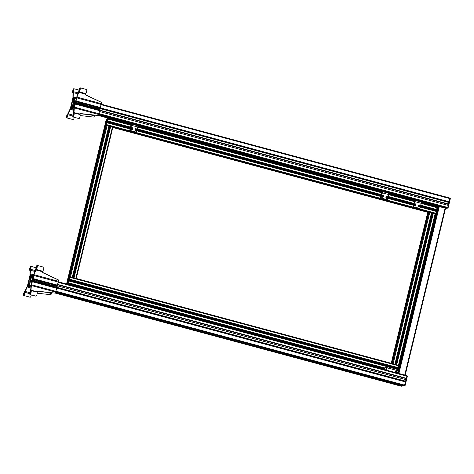 <?xml version="1.0" encoding="UTF-8"?>
<svg xmlns="http://www.w3.org/2000/svg" width="474" height="474" viewBox="0 0 474 474"><rect width="100%" height="100%" fill="white"/><g stroke="black" fill="none" stroke-linecap="round" stroke-linejoin="round"><path stroke-width="0.71" d="M384.538 369.637L385.101 367.131L384.177 369.542M395.843 371.349A0.575 0.557 -98.3 0 1 396.086 372.363L395.997 372.422M386.103 368.725A0.575 0.557 -98.3 0 1 386.351 369.744L386.263 369.803M385.101 367.131L398.089 370.786L385.107 367.297M398.089 370.786L397.52 373.133M395.968 372.416A0.575 0.557 81.7 0 0 396.649 371.782A0.575 0.557 81.7 0 0 395.547 371.829A0.575 0.557 81.7 0 0 395.968 372.416M386.227 369.797A0.575 0.557 81.7 0 0 386.914 369.157A0.575 0.557 81.7 0 0 385.806 369.205A0.575 0.557 81.7 0 0 386.227 369.797M29.921 278.451L29.412 278.315L30.218 275.631L30.78 275.548L30.561 276.745L30.893 275.566L30.988 276.68L31.142 275.495L31.562 275.435L30.449 280.039L31.764 275.406L32.925 275.376M33.044 276.058L32.961 275.228L33.535 275.151L33.056 277.794M100.31 107.853L449.026 201.728L447.723 202.161M449.026 201.728L448.848 202.463L100.221 108.617M99.783 110.14L448.475 204.004L99.747 110.217M448.007 203.962L447.634 205.242M448.475 204.004L448.143 205.378L99.35 111.485M446.443 208.056L98.663 114.59M98.681 114.441L446.407 208.204M445.53 208.412L447.652 208.104A0.604 0.604 0 0 0 448.149 207.648L450.3 198.766L449.867 198.6L447.723 207.482L448.131 207.653A0.604 0.587 -98.3 0 1 447.652 208.104L447.652 208.104A0.604 0.587 -98.3 0 1 447.42 208.092L445.542 208.364M448.149 207.648L450.288 198.748A0.604 0.604 0 0 0 449.867 198.037L449.867 198.6L100.998 104.683M449.885 198.043A0.604 0.587 -98.3 0 1 450.282 198.748M98.847 113.564L447.723 207.482L447.42 208.092L98.71 114.216M56.981 287.345L405.608 381.191L405.43 381.931L56.673 288.044M405.608 381.191L404.304 381.623M57.52 284.382L406.313 378.276L405.981 379.65L57.348 285.798M406.313 378.276L57.502 284.459M405.845 378.234L405.471 379.514M402.432 385.895L55.648 292.624M55.654 292.547L402.414 385.972M401.662 385.943L55.612 292.944M55.63 292.79L401.626 386.091M55.879 291.184L405.157 385.279A0.604 0.587 -98.3 0 1 404.678 385.723L404.678 385.723A0.604 0.587 -98.3 0 1 404.446 385.712L401.146 386.191A0.604 0.587 81.7 0 0 401.377 386.203L404.678 385.723A0.604 0.604 0 0 0 405.181 385.267L407.326 376.386L406.899 376.22L404.446 385.712L55.736 291.842M406.911 375.669A0.604 0.587 -98.3 0 1 407.314 376.368M401.128 386.191L55.571 293.169L401.117 386.186A0.604 0.604 0 0 0 401.377 386.203M58.154 281.781L406.899 375.657L406.899 376.22L58.024 282.303M31.231 276.318L31.373 275.785L31.071 276.235M31.379 275.459L30.964 276.247M29.329 285.538L28.718 285.549L29.145 284.323L28.6 285.532L28.505 284.412L28.31 285.686L27.605 285.709L30.034 275.655L30.786 275.465L30.591 276.342M28.422 284.862L28.345 285.603L27.77 285.68L27.77 285.123L29.08 279.69L29.033 280.78L29.945 278.362L29.909 277.16L29.412 278.315M71.319 107.983L71.213 107.195L71.852 105.898L72.155 105.856L72.19 107.053L71.681 107.93L71.9 106.733L71.444 107.93L71.479 106.792L71.325 107.977L70.739 108.06L71.242 105.418L71.71 105.465M98.598 115.17L124.176 122.055M131.102 123.921L375.082 189.6M382.008 191.466L407.545 198.339M414.472 200.2L438.551 206.682M30.395 276.455L30.395 275.927L30.49 276.318M397.905 370.579L437.52 206.812L438.509 206.83L421.262 202.185M437.538 206.8L421.285 202.428L437.538 206.83M405.157 375.189L445.548 208.323L445.11 208.151L404.725 375.076M439.096 206.652L98.616 115.004M98.628 114.921L445.11 208.151M438.545 206.67L398.231 373.322L438.545 206.67L438.9 206.605L398.545 373.411M72.297 107.918L74.24 107.557L76.67 97.502L74.714 97.857M74.88 104.902L74.359 106.97L73.695 107.717M73.322 107.77L72.498 107.888M407.172 198.393L388.804 193.445M374.715 189.653L137.893 125.9M123.803 122.108L98.586 115.318M72.084 104.185L71.574 104.049L72.889 98.616L73.754 97.928M74.537 97.81L73.423 102.42L74.738 97.78L76.51 97.526L75.769 101.246M71.574 104.049L72.072 102.894L72.107 104.09L71.444 105.388M72.101 107.865L73.221 103.255L72.303 107.835M73.126 107.717L73.026 106.928L73.968 105.589L74.003 106.786L73.5 107.663M74.862 104.896L74.365 106.052L74.602 103.729L75.242 102.431L75.212 103.528M75.585 101.987L75.194 103.522M75.567 101.981L74.323 102.159L74.501 101.424L75.745 101.24M73.245 98.799L73.535 99.119L73.991 97.922L73.962 99.06L74.11 97.875L73.938 98.628L74.341 98.165L73.583 99.955L73.28 99.996L73.245 98.799L73.748 97.928M72.836 107.503L72.475 107.557L73.589 102.929L74.311 101.863L74.145 102.556L75.182 102.408L74.566 103.652L74.294 106.129L74.074 106.573L74.039 105.388L73.689 105.435L72.836 107.503M73.867 102.633L74.773 98.035L76.409 97.798L75.769 100.867L74.507 101.051L73.867 102.633M72.178 103.996L71.965 102.71L72.741 99.51L73.174 99.013L73.209 100.204L73.559 100.15L74.24 98.823L72.291 106.869L72.226 105.649L71.248 106.988L71.236 106.573L72.178 103.996L72.937 104.203M73.15 98.213L72.777 99.315L73.31 98.26M71.159 106.757L70.804 107.853L71.159 106.757M74.098 107.373L74.471 106.277L74.098 107.373M95.179 107.26L94.996 107.207A0.575 0.557 81.7 0 1 95.167 108.291M80.574 103.326L80.39 103.279A0.575 0.557 81.7 0 1 80.562 104.363M74.145 102.556L74.993 102.787M73.873 102.888L74.821 103.142M73.589 102.929L74.768 103.243M74.773 98.035L76.35 98.462M73.559 100.15L73.897 100.245M73.209 100.204L73.861 100.381M72.741 99.51L73.192 99.635M72.143 102.686L73.429 103.036M71.864 105.287L72.623 105.495M72.226 105.649L72.563 105.738M74.501 101.424L75.65 101.732M100.281 108.362L447.782 201.906M71.852 105.898L72.161 105.98M71.775 104.019L72.101 104.102M73.31 106.964L73.648 107.053M73.666 105.637L73.968 105.72M74.602 103.729L75.129 103.871M99.623 110.46L447.883 204.211M74.329 104.849L74.655 104.938M32.173 281.449L31.088 285.206L29.524 285.514M31.183 275.406L33.701 275.044L31.266 285.176L28.707 285.632L29.187 283.476L28.244 284.815M32.724 279.168L32.351 280.715M32.096 279.216L32.131 280.365L31.088 280.513L30.727 281.236L30.686 280.282L31.805 275.655L32.167 275.607L32.048 277.563L33.032 276.224L33.044 276.632L32.096 279.216M31.669 280.43L30.97 280.241M32.131 275.744L31.805 275.655M32.522 277.687L32.048 277.563M31.983 281.84L31.124 284.939L29.501 285.176L30.62 280.549L30.727 282.024L31.983 281.84M31.865 282.326L30.727 282.024M31.266 276.449L29.323 284.489L29.258 283.268L28.274 284.607L28.831 281.005L30.022 278.268L29.986 277.077L30.206 276.638L30.235 277.823L30.585 277.776L31.237 276.449M29.595 283.363L29.258 283.268M30.081 281.343L28.831 281.005M30.099 281.272L29.009 280.981M30.466 279.767L29.708 279.559M30.78 278.475L30.022 278.268M30.893 278.001L30.235 277.823M30.923 277.865L30.585 277.776M27.996 284.406L27.836 285.472L28.191 284.459M29.963 276.271L29.803 276.935L30.229 276.342M29.133 285.49L30.449 280.851L29.335 285.461M32.232 281.195L31.083 280.886L32.327 280.709M404.363 381.374L56.791 287.807M32.149 281.443L30.905 281.627L31.083 280.886M33.31 276.425L33.47 275.358L33.31 276.425M29.187 283.6L28.884 283.517M31.248 276.283L30.306 277.622L30.271 276.425M29.939 278.374L29.619 278.285M32.884 276.378L32.084 276.158L32.587 275.287M32.955 276.229L32.303 276.052M32.973 276.194L32.404 276.04M32.777 275.987L32.984 275.548L32.878 275.969M33.062 276.016L32.422 277.314L32.119 277.355L32.084 276.158M33.204 276.733L33.032 277.788M32.7 279.162L32.208 280.318L32.173 279.121L33.079 276.697M32.493 279.21L32.173 279.121M405.72 378.483L57.437 284.726M32.973 278.137L32.445 277.995M37.156 281.189A0.575 0.557 -98.3 0 1 38.222 281.473L38.181 281.639A0.575 0.557 -98.3 0 1 37.114 281.355L32.825 280.021L31.491 284.785A1.73 0.421 -74.9 0 0 31.361 285.538L30.976 290.562A2.08 0.51 105.1 0 1 31.071 290.55A2.08 0.51 105.1 0 1 31.017 292.689A2.08 0.51 105.1 0 1 29.992 294.567A2.08 0.51 105.1 0 1 29.844 293.376A2.08 0.51 105.1 0 1 30.437 291.309L31.088 286.657A1.73 0.421 -74.9 0 0 30.952 285.798A1.73 0.421 -74.9 0 0 30.911 285.792L27.64 286.272A1.73 0.421 -74.9 0 0 27.113 286.995L24.956 292.375A2.08 0.51 105.1 0 1 24.435 294.49A2.08 0.51 105.1 0 1 23.7 295.48A2.08 0.51 105.1 0 1 23.753 293.341A2.08 0.51 105.1 0 1 24.778 291.469A2.08 0.51 105.1 0 1 24.844 291.504L27.231 286.355A1.73 0.421 -74.9 0 0 27.563 285.342L29.803 276.064A1.73 0.421 -74.9 0 0 29.957 275.074L29.986 270.269A2.08 0.51 105.1 0 1 29.779 270.346A2.08 0.51 105.1 0 1 29.832 268.207A2.08 0.51 105.1 0 1 30.863 266.329A2.08 0.51 105.1 0 1 30.537 269.297L30.152 274.422A1.73 0.421 -74.9 0 0 30.306 275.038A1.73 0.421 -74.9 0 0 30.354 275.044L33.624 274.57A1.73 0.421 -74.9 0 0 34.252 273.593L35.882 268.794A2.08 0.51 105.1 0 1 36.356 266.56A2.08 0.51 105.1 0 1 37.15 265.416A2.08 0.51 105.1 0 1 37.108 267.526A2.08 0.51 105.1 0 1 36.083 269.433L33.98 274.707A1.73 0.421 -74.9 0 0 33.749 275.471L32.825 280.021M37.594 281.983A0.575 0.557 81.7 0 0 37.434 280.892M51.767 285.117A0.575 0.557 -98.3 0 1 52.833 285.407L52.792 285.573A0.575 0.557 -98.3 0 1 51.725 285.289L38.222 281.473M52.199 285.917A0.575 0.557 81.7 0 0 52.039 284.827M52.833 285.407L57.164 286.574L58.089 282.024A1.73 0.421 105.1 0 1 58.326 281.266L58.758 280.093L42.002 272.325L42.577 271.181A2.08 0.51 -74.9 0 0 43.602 269.273A2.08 0.51 -74.9 0 0 43.644 267.164L37.15 265.416M52.792 285.496L57.164 286.574M38.187 281.562L51.713 285.206M52.792 285.573L57.123 286.663M38.181 281.639L51.725 285.289M37.239 293.193L50.949 294.727L51.459 293.548A1.73 0.421 105.1 0 1 51.767 292.991M23.7 295.48L30.194 297.228A2.08 0.51 -74.9 0 0 31.325 294.929M42.062 272.177L58.758 280.093M36.883 292.114L36.936 291.125L55.588 293.139L55.707 292.091A1.73 0.421 105.1 0 1 55.837 291.338L57.123 286.74M55.588 293.139L36.913 291.386M29.992 294.567L35.994 296.185A2.08 0.51 -74.9 0 0 37.025 294.307A2.08 0.51 -74.9 0 0 37.079 292.168A2.08 0.51 -74.9 0 0 36.978 292.18M30.265 293.649L30.822 291.474L30.265 293.649M23.978 294.561L24.535 292.387L23.978 294.561M30.058 269.428L30.614 267.253L30.058 269.428M36.35 268.515L36.907 266.335L36.35 268.515M28.369 286.166L31.065 286.889M28.41 286.16L31.065 286.871M32.783 280.187L37.114 281.355M32.777 280.104L37.108 281.272M80.13 103.563A0.575 0.557 -98.3 0 1 81.196 103.853L81.155 104.019A0.575 0.557 -98.3 0 1 80.088 103.735L75.793 102.396L74.465 107.165A1.73 0.421 -74.9 0 0 74.329 107.918L73.944 112.936A2.08 0.51 105.1 0 1 74.045 112.93A2.08 0.51 105.1 0 1 73.991 115.069A2.08 0.51 105.1 0 1 72.96 116.948A2.08 0.51 105.1 0 1 72.818 115.751A2.08 0.51 105.1 0 1 73.405 113.689L74.062 109.032A1.73 0.421 -74.9 0 0 73.926 108.179A1.73 0.421 -74.9 0 0 73.879 108.173L70.608 108.647A1.73 0.421 -74.9 0 0 70.081 109.376L67.93 114.755A2.08 0.51 105.1 0 1 67.409 116.871A2.08 0.51 105.1 0 1 66.674 117.86A2.08 0.51 105.1 0 1 66.721 115.721A2.08 0.51 105.1 0 1 67.752 113.843A2.08 0.51 105.1 0 1 67.818 113.884L70.199 108.736A1.73 0.421 -74.9 0 0 70.531 107.717L72.777 98.444A1.73 0.421 -74.9 0 0 72.931 97.454L72.955 92.649A2.08 0.51 105.1 0 1 72.753 92.726A2.08 0.51 105.1 0 1 72.8 90.587A2.08 0.51 105.1 0 1 73.831 88.709A2.08 0.51 105.1 0 1 73.511 91.678L73.126 96.803A1.73 0.421 -74.9 0 0 73.28 97.419A1.73 0.421 -74.9 0 0 73.322 97.425L76.598 96.945A1.73 0.421 -74.9 0 0 77.221 95.967L78.856 91.174A2.08 0.51 105.1 0 1 79.33 88.94A2.08 0.51 105.1 0 1 80.124 87.797A2.08 0.51 105.1 0 1 80.082 89.906A2.08 0.51 105.1 0 1 79.057 91.814L76.948 97.087A1.73 0.421 -74.9 0 0 76.717 97.851L75.793 102.396M94.735 107.497A0.575 0.557 -98.3 0 1 95.801 107.788L95.76 107.953A0.575 0.557 -98.3 0 1 94.693 107.663L81.196 103.853M95.801 107.788L100.138 108.955L101.063 104.404A1.73 0.421 105.1 0 1 101.294 103.64L101.732 102.467L84.976 94.705L85.545 93.562A2.08 0.51 -74.9 0 0 86.57 91.654A2.08 0.51 -74.9 0 0 86.618 89.545L80.124 87.797M95.766 107.871L100.138 108.955M81.161 103.942L94.687 107.58M95.76 107.953L100.097 109.038M81.155 104.019L94.693 107.663M80.213 115.573L93.923 117.102L94.427 115.929A1.73 0.421 105.1 0 1 94.741 115.366M66.674 117.86L73.162 119.608A2.08 0.51 -74.9 0 0 74.294 117.303M85.03 94.551L101.732 102.467M79.857 114.495L79.91 113.499L98.562 115.52L98.675 114.471A1.73 0.421 105.1 0 1 98.811 113.719L100.097 109.121M98.562 115.52L79.881 113.76M72.96 116.948L78.968 118.565A2.08 0.51 -74.9 0 0 79.993 116.687A2.08 0.51 -74.9 0 0 80.047 114.548A2.08 0.51 -74.9 0 0 79.952 114.554M71.325 107.977L70.573 108.09L73.008 98.035L73.76 97.845L73.565 98.71M73.239 116.029L73.796 113.849L73.239 116.029M66.947 116.942L67.504 114.767L66.947 116.942M73.032 91.808L73.583 89.627L73.032 91.808M79.318 90.89L79.875 88.715L79.318 90.89M71.337 108.54L74.033 109.269L71.384 108.534M75.751 102.568L80.088 103.735M75.751 102.485L80.082 103.652M405.56 198.197L405.898 198.286M414.158 200.389L414.033 200.893L414.774 200.994L414.312 201.527L414.466 201.035L388.799 194.127L407.474 199.157L407.865 199.234L407.99 198.73L414.477 200.164L407.676 198.328M414.442 200.306L414.632 200.283A1.386 0.338 105.1 0 1 414.667 200.283A1.386 0.338 105.1 0 1 414.774 200.994M414.424 201.515L413.168 206.705A0.344 0.332 81.7 0 0 413.411 207.132L413.583 206.782L413.055 206.723L414.312 201.527M413.055 206.723A0.344 0.332 81.7 0 0 413.298 207.144L419.466 208.809A0.344 0.332 81.7 0 0 419.597 208.815L419.709 208.797A0.344 0.344 0 0 0 419.994 208.536L419.579 208.791A0.344 0.332 81.7 0 0 419.982 208.542L421.268 202.742A1.386 0.338 -74.9 0 0 421.161 202.031A1.386 0.338 -74.9 0 0 421.125 202.031L414.697 200.301M421.238 203.346L419.751 208.442L413.583 206.782L414.726 201.177M419.703 206.557A0.711 0.687 -98.3 0 1 419.14 207.079A0.711 0.687 -98.3 0 1 418.37 206.196L418.554 205.443A0.711 0.687 -98.3 0 1 419.117 204.922A0.711 0.687 -98.3 0 1 419.887 205.799L419.502 206.587L419.68 205.829A0.711 0.687 81.7 0 0 419.016 204.94M415.811 205.509A0.711 0.687 -98.3 0 1 415.248 206.03A0.711 0.687 -98.3 0 1 414.477 205.147L414.661 204.395A0.711 0.687 -98.3 0 1 415.224 203.873A0.711 0.687 -98.3 0 1 415.988 204.75L415.811 205.509L415.787 204.78A0.711 0.687 81.7 0 0 415.123 203.891M415.141 206.036A0.711 0.687 81.7 0 0 415.603 205.538M419.04 207.085A0.711 0.687 81.7 0 0 419.502 206.587M405.323 198.576A1.73 0.421 105.1 0 1 405.365 198.144M406.182 198.807L407.652 198.322L407.99 198.73M414.466 200.182L414.282 200.988L407.486 199.157M414.033 200.893L407.865 199.234M106.769 120.769L107.533 118.654L108.031 118.547L108.048 119.122L107.598 120.947L107.586 120.236L107.284 120.562L106.804 121.96L106.703 123.59L107.148 122.813L106.715 124.632L105.921 125.29L106.431 123.69L106.052 123.27L105.104 125.432L105.945 122.873A3.294 0.8 -74.9 0 0 106.342 121.243L106.028 121.67L105.963 120.953L104.819 125.486L106.241 119.389L107.035 118.725L106.526 120.325L106.786 120.775M198.262 318.635L67.658 283.476L68.06 281.42L67.415 281.983L67.154 283.547L66.638 283.653L68.179 276.964L67.124 281.485L67.557 280.691L67.427 281.479L67.675 281.058A3.294 0.8 -74.9 0 0 68.072 279.423L68.452 276.935L68.766 277.154L68.357 278.967L69.003 278.404L69.263 276.84L69.785 276.733L69.779 277.308L69.334 279.127L69.317 278.416L69.014 278.742L68.534 280.146L68.44 281.769L68.878 280.999L68.446 282.818L67.652 283.476L228.752 326.681L226.874 327.101M198.73 318.599L196.876 319.026L196.817 318.694M197.225 318.801L197.865 318.528M224.125 325.916L222.081 325.383L224.125 325.916M203.838 320.454L201.8 319.92L203.838 320.454M395.754 372.244L396.246 372.161M66.988 283.108L67.219 281.84L66.988 283.108M68.238 283.132L68.505 282.06L68.238 283.132M69.056 277.592L68.683 277.486M398.907 365.306L436.281 211.416L420.391 206.901L436.276 211.179M69.785 274.796L69.293 276.816L72.439 277.414L109.085 125.93L105.951 125.332L105.453 127.358M76.261 278.451L112.925 126.991L110.715 126.351L110.312 126.309L73.666 277.782L75.988 278.386M76.278 278.469L112.925 126.991L429.053 212.109L392.407 363.582L395.079 364.269L431.731 212.785L428.585 212.192L391.986 363.469L428.591 212.186M397.218 364.879L398.924 365.324L435.57 213.845L432.958 213.17M106.342 119.288L106.081 120.562L106.603 119.359M107.983 118.85L107.545 119.946L107.995 118.85M106.484 124.117L106.33 124.976L106.745 124.188M106.632 121.99L106.324 122.576L106.632 121.99M436.507 209.816L437.188 207.156L421.256 202.872L437.188 207.156M436.513 209.816L420.716 205.562L436.518 209.816M435.831 211.054L436.169 209.727M104.807 125.486L68.25 276.958L69.18 276.964M107.385 121.214L130.415 127.417L107.379 121.214M106.822 121.919L130.226 128.217M131.203 128.484L132.347 128.792M135.096 129.532L136.245 129.84M137.152 130.083L381.132 195.762M382.109 196.023L383.259 196.337M386.008 197.071L387.151 197.38M388.064 197.628L413.589 204.501M414.572 204.762L415.716 205.07M418.465 205.811L419.614 206.119M420.521 206.368L435.962 210.521M106.804 121.96L130.214 128.264M131.191 128.525L132.341 128.833M135.084 129.574L136.234 129.882M137.14 130.131L381.12 195.809M382.103 196.07L383.247 196.378M385.996 197.119L387.139 197.427M388.052 197.676L413.583 204.543M414.56 204.809L415.704 205.118M418.453 205.858L419.603 206.166M420.509 206.409L435.938 210.563M106.804 122.002L130.202 128.3M131.185 128.567L132.329 128.875M135.078 129.615L136.222 129.923M137.134 130.166L381.114 195.845M382.091 196.112L383.241 196.42M385.984 197.16L387.134 197.468M388.04 197.711L413.571 204.584M414.549 204.845L415.698 205.153M418.447 205.894L419.591 206.202M420.497 206.451L435.938 210.604M107.142 122.576L130.095 128.756L107.148 122.576M108.031 118.547L131.405 124.709L130.942 125.249L131.102 124.757L124.117 122.879L124.496 122.95L124.621 122.452L130.788 124.111L131.108 123.874L124.307 122.049L124.621 122.452M396.797 364.767L398.901 365.336M394.516 364.156L395.073 364.269L431.719 212.79M112.836 127.364L427.755 212.311M432.922 213.3L431.684 212.986M109.085 125.93L72.439 277.414L71.467 277.189M398.249 368.002L69.115 279.399L398.338 367.99L398.918 365.336L71.876 277.302M74.56 278.013L73.683 277.788L110.318 126.309M74.145 277.912L74.928 278.12M105.424 125.367L104.896 125.48M110.276 126.445L109.038 126.131M398.604 365.258L397.585 364.974M76.255 278.481L394.09 364.038M69.275 278.131L69.719 277.029L69.275 278.131M68.363 280.17L68.055 280.762L68.363 280.17M397.793 370.55L398.012 369.365L68.884 280.762L398.012 369.365M397.562 369.24L397.668 368.79L68.534 280.187M397.668 368.79L68.534 280.146M397.668 368.748L68.552 280.104M397.692 368.707L397.899 367.907M392.709 363.665L393.74 363.949M395.245 364.346L431.85 213.027L395.328 364.37M431.915 213.051L395.275 364.358M105.951 125.332L69.305 276.816M105.115 128.75L104.926 127.547L105.471 127.281M69.684 275.204L69.494 274.002L70.039 273.735M72.599 277.491L109.21 126.173L72.682 277.515M72.629 277.503L109.269 126.191M122.813 122.523L124.283 122.037L131.108 123.874M121.954 122.292A1.73 0.421 105.1 0 1 121.996 121.859M122.197 121.913L122.529 122.002M130.788 124.111L130.664 124.615L124.496 122.95M130.664 124.615L131.097 123.898M124.117 122.879L108.066 118.559M131.055 125.231L129.799 130.427A0.344 0.332 81.7 0 0 130.042 130.848L130.214 130.498L129.686 130.439A0.344 0.332 81.7 0 0 129.929 130.865L136.097 132.524A0.344 0.332 81.7 0 0 136.281 132.519M129.686 130.439L130.942 125.249M131.772 129.757A0.711 0.687 81.7 0 0 132.234 129.254L132.418 128.501A0.711 0.687 81.7 0 0 131.754 127.613M135.671 130.806A0.711 0.687 81.7 0 0 136.133 130.303L136.316 129.55A0.711 0.687 81.7 0 0 135.647 128.661M136.518 129.52L136.334 130.273A0.711 0.687 -98.3 0 1 135.771 130.8A0.711 0.687 -98.3 0 1 135.007 129.917L135.185 129.159A0.711 0.687 -98.3 0 1 135.748 128.638A0.711 0.687 -98.3 0 1 136.518 129.52L136.316 129.55M132.625 128.472L132.442 129.224A0.711 0.687 -98.3 0 1 131.879 129.752A0.711 0.687 -98.3 0 1 131.108 128.869L131.292 128.11A0.711 0.687 -98.3 0 1 131.855 127.589A0.711 0.687 -98.3 0 1 132.625 128.472L132.418 128.501M131.073 124.028L131.262 123.998A1.386 0.338 105.1 0 1 131.298 123.998A1.386 0.338 105.1 0 1 131.405 124.709M136.228 132.53L136.34 132.519A0.344 0.344 0 0 0 136.625 132.252L136.21 132.507A0.344 0.332 81.7 0 0 136.613 132.258L137.898 126.457A1.386 0.338 -74.9 0 0 137.792 125.746A1.386 0.338 -74.9 0 0 137.756 125.746L131.334 124.016M137.869 127.068L137.893 126.659L137.632 126.991L131.464 125.326L131.363 124.899M381.961 192.776L380.705 197.972A0.344 0.332 81.7 0 0 380.948 198.393L381.12 198.043L380.592 197.984A0.344 0.332 81.7 0 0 380.835 198.41L387.003 200.069A0.344 0.332 81.7 0 0 387.134 200.075L387.246 200.058A0.344 0.344 0 0 0 387.536 199.797L387.116 200.052A0.344 0.332 81.7 0 0 387.525 199.803L388.799 194.198L388.538 194.53L382.376 192.871L382.269 192.444L381.848 192.794L382.008 192.296L375.017 190.424L375.408 190.495L375.526 189.991L381.694 191.656L382.02 191.419L375.218 189.588M373.725 190.068L375.195 189.582L375.526 189.991M372.86 189.837A1.73 0.421 105.1 0 1 372.908 189.404M373.103 189.458L373.441 189.547M381.694 191.656L381.576 192.154L375.408 190.495M381.576 192.154L382.003 191.443L381.819 192.248M380.592 197.984L381.848 192.794M382.684 197.303A0.711 0.687 81.7 0 0 383.146 196.799L383.33 196.046A0.711 0.687 81.7 0 0 382.666 195.158M386.577 198.351A0.711 0.687 81.7 0 0 387.039 197.848L387.222 197.095A0.711 0.687 81.7 0 0 386.559 196.206M387.43 197.066L387.246 197.818A0.711 0.687 -98.3 0 1 386.683 198.339A0.711 0.687 -98.3 0 1 385.913 197.457L386.097 196.704A0.711 0.687 -98.3 0 1 386.66 196.183A0.711 0.687 -98.3 0 1 387.43 197.066L387.222 197.095M383.531 196.017L383.348 196.769A0.711 0.687 -98.3 0 1 382.785 197.291A0.711 0.687 -98.3 0 1 382.02 196.414L382.198 195.655A0.711 0.687 -98.3 0 1 382.767 195.134A0.711 0.687 -98.3 0 1 383.531 196.017L383.33 196.046M381.985 191.573L382.174 191.543A1.386 0.338 105.1 0 1 382.21 191.543A1.386 0.338 105.1 0 1 382.317 192.254L382.269 192.444M388.781 194.613L388.804 194.002A1.386 0.338 -74.9 0 0 388.698 193.291A1.386 0.338 -74.9 0 0 388.668 193.291L382.24 191.561M405.163 385.249L407.308 376.397A0.604 0.604 0 0 0 406.899 375.657L58.154 281.775M398.895 373.506L439.274 206.581M398.794 373.476L439.173 206.563M398.741 373.465L439.114 206.569L398.741 373.465M398.646 373.435L439.001 206.628M398.018 373.269L438.302 206.771M397.816 373.216L438.094 206.735M397.923 370.585L437.549 206.8M406.609 198.476L388.828 193.688L406.603 198.476M374.152 189.736L137.916 126.143L374.146 189.736M123.246 122.191L98.545 115.543L123.234 122.191M449.85 198.037L101.128 104.162L449.867 198.037M32.99 279.334L57.33 285.887M27.113 286.995L30.94 288.026M47.773 292.559L51.459 293.548M25.193 291.445L29.969 292.731M24.956 292.375L29.815 293.684M31.361 285.538L55.707 292.091M30.863 290.135L36.871 291.753M30.33 270.227L35.029 271.495M30.152 274.422L31.722 274.843M30.537 269.297L35.36 270.595M35.757 269.925L42.245 271.673M33.98 274.707L58.326 281.266M36.083 269.433L42.577 271.181M30.97 276.852L30.561 276.745M58.089 282.024L33.749 275.471M27.64 286.272L31.035 287.185M31.491 284.785L55.837 291.338M32.238 281.71L56.584 288.263M32.279 281.586L56.625 288.139M32.576 280.993L56.916 287.546M32.617 280.875L56.963 287.428M33.002 279.222L57.348 285.775M32.984 278.671L57.33 285.224M33.002 278.552L57.348 285.105M75.959 101.714L100.304 108.268M70.081 109.376L73.914 110.406M90.747 114.939L94.427 115.929M68.167 113.825L72.937 115.111M67.93 114.755L72.783 116.065M74.329 107.918L98.675 114.471M73.837 112.516L79.839 114.127M73.298 92.608L78.003 93.87M73.126 96.803L74.691 97.223M73.511 91.678L78.334 92.975M78.725 92.306L85.219 94.048M76.948 97.087L101.294 103.64M79.057 91.814L85.545 93.562M73.938 99.232L73.535 99.119M101.063 104.404L76.717 97.851M70.608 108.647L74.003 109.565M74.465 107.165L98.811 113.719M75.212 104.084L99.552 110.638M75.253 103.966L99.599 110.519M75.544 103.373L99.89 109.927M75.585 103.249L99.931 109.802M75.976 101.596L100.316 108.149M75.959 101.045L100.304 107.604M75.976 100.932L100.316 107.485M413.298 207.144L419.466 208.809M421.001 203.269L414.833 201.61M407.652 198.322L407.456 199.151M198.6 318.777L228.622 326.859M196.876 319.026L226.904 327.113L196.864 319.026M67.699 283.043L67.361 282.954M67.628 283.381L67.278 283.286M384.301 369.163L227.674 327.001L384.301 369.169M396.252 372.143L395.553 371.954M386.511 369.519L385.818 369.335M384.361 368.938L228.249 326.918M396.294 371.942L395.553 371.746L396.294 371.948M386.559 369.323L385.818 369.122L386.559 369.323M384.408 368.742L228.675 326.823L384.408 368.742M69.21 277.853L68.534 277.669L69.21 277.853M69.216 277.829L68.6 277.663M106.715 124.632L435.855 213.235M106.413 125.255L69.761 276.733M109.073 125.971L110.323 126.303M431.719 212.826L432.963 213.158L396.317 364.636L432.952 213.164M106.052 123.27L106.413 123.364M105.785 123.59L106.431 123.767M105.684 123.803L106.413 123.998M105.435 124.52L106.01 124.68M105.631 124.769L105.969 124.858M105.548 125.106L105.898 125.201M112.8 127.506L427.791 212.299L112.8 127.506M107.035 118.968L107.373 119.057M106.952 119.306L107.314 119.401M106.869 119.478L107.48 119.667M106.644 119.507L107.462 119.726M106.614 119.626L107.42 119.845M106.526 120.325L107.136 120.491M106.532 120.52L107.029 120.657M382.317 192.254L137.887 126.582L375.017 190.424M107.598 120.947L130.492 127.109M137.419 128.975L381.398 194.654M388.33 196.514L413.861 203.387M420.788 205.254L436.738 209.549M108.048 119.122L130.931 125.284M137.863 127.151L381.843 192.829M388.769 194.696L414.3 201.569M421.232 203.429L437.182 207.725M107.474 121.202L130.427 127.382M131.582 127.69L132.287 127.885M135.481 128.738L136.186 128.928M137.353 129.248L381.333 194.927M382.494 195.235L383.199 195.424M386.387 196.283L387.092 196.473M388.265 196.793L413.796 203.66M414.951 203.974L415.657 204.164M418.844 205.023L419.549 205.212M420.722 205.526L436.607 209.804M131.547 127.719L132.323 127.927L131.547 127.719M135.44 128.768L136.216 128.975L135.44 128.768M137.347 129.284L381.327 194.962L137.347 129.284M382.453 195.264L383.229 195.472L382.453 195.264M386.351 196.313L387.128 196.52L386.351 196.313M388.253 196.828L413.784 203.696L388.253 196.828M418.809 205.052L419.585 205.26L418.809 205.052M107.284 120.562L107.586 120.639M106.928 121.492L130.326 127.79M131.31 128.057L132.442 128.359M135.203 129.106L136.334 129.408M137.253 129.657L381.238 195.335M382.216 195.596L383.348 195.904M386.114 196.645L387.24 196.953M388.165 197.202L413.695 204.075M414.679 204.335L415.805 204.644M418.572 205.384L419.703 205.692M420.622 205.935L436.062 210.095M106.697 122.428L130.101 128.732M131.091 128.999L132.216 129.325M134.983 130.048L136.121 130.35M137.027 130.593L381.007 196.272M381.997 196.538L383.134 196.846M385.895 197.587L387.027 197.895M387.939 198.138L413.47 205.011M414.46 205.278L415.585 205.609M418.352 206.356L419.484 206.634M420.397 206.877L435.837 211.031M106.609 123.127L106.958 123.222M134.983 130.072L136.109 130.374L134.983 130.072M137.022 130.623L381.001 196.301L137.022 130.617M381.997 196.568L383.122 196.87L381.997 196.568M385.895 197.617L387.021 197.919L385.895 197.617M413.464 205.035L387.933 198.162L413.458 205.035M107.148 122.813L130.042 128.975M131.126 129.266L132.104 129.532M135.019 130.314L135.997 130.581M136.968 130.842L380.948 196.52M382.032 196.811L383.01 197.077M385.931 197.859L386.908 198.126M387.88 198.387L413.405 205.26M414.495 205.55L415.473 205.811M418.388 206.599L419.366 206.86M420.337 207.12L436.281 211.416M112.883 127.162L428.668 212.174L112.883 127.168M435.132 213.673L398.48 365.158M429.794 212.239L393.147 363.718M70.502 276.863L107.148 125.385M73.76 277.776L110.406 126.291M75.84 278.303L112.486 126.819M398.918 365.91L69.779 277.308M396.317 364.642L394.99 364.281M73.677 277.788L72.344 277.426M71.094 277.094L70.069 276.81M68.76 278.836L68.262 278.706M68.866 278.676L68.256 278.511M69.151 278.031L68.351 277.811M69.192 277.912L68.375 277.693M69.103 277.243L68.766 277.154M197.261 318.812L66.656 283.653M197.759 318.706L67.154 283.547M67.735 282.895L67.367 282.794L67.735 282.895M67.741 282.865L67.166 282.705M68.143 282.178L67.415 281.983M68.161 281.947L67.521 281.775M68.143 281.55L67.782 281.455M396.276 371.77L395.606 371.592M386.541 369.145L385.872 368.968M384.444 368.582L68.143 283.434M384.604 367.925L68.446 282.818M398.018 369.601L68.878 280.999M68.689 281.408L68.339 281.313M397.567 369.216L68.428 280.614M397.793 368.274L68.659 279.672M69.317 278.825L69.014 278.742M398.338 367.99L69.204 279.387M398.468 367.729L69.334 279.127M428.401 212.316L391.838 363.434M428.087 212.263L391.536 363.351M427.755 212.299L391.234 363.268L427.749 212.305M433.36 213.205L396.708 364.684M433.052 213.146L396.406 364.63M432.347 213.164L395.737 364.482M431.547 212.713L394.901 364.198M69.109 276.94L69.542 275.163M69.897 273.694L104.967 128.709M68.801 276.887L69.317 274.748M69.494 274.002L104.748 128.294M68.274 276.952L104.926 125.468M104.926 127.547L105.447 125.409M105.323 127.239L105.755 125.462M72.255 277.343L108.907 125.859M73.097 277.628L109.701 126.309M74.068 277.829L110.715 126.351M124.283 122.037L124.087 122.867M129.929 130.865L136.097 132.524M137.632 126.991L136.382 132.157L130.214 130.498L131.464 125.326M382.02 191.419L375.207 189.582L374.993 190.412M380.835 198.41L387.003 200.069M388.538 194.53L387.288 199.702L381.12 198.043L382.376 192.871M405.181 375.195L445.548 208.323M31.071 290.55L37.079 292.168M29.779 270.346L30.146 270.447M30.863 266.329L36.018 267.721M74.045 112.93L80.047 114.548M72.753 92.726L73.115 92.821M73.831 88.709L78.992 90.096M419.994 208.536L421.256 203.328M421.161 202.031L414.667 200.283M414.477 200.158L407.664 198.322M414.282 200.988L414.477 200.164M66.638 283.653L197.243 318.812M105.216 128.341L70.022 273.812M130.913 124.703L131.114 123.88M137.792 125.746L131.298 123.998M136.625 132.252L137.887 127.044M388.698 193.291L382.21 191.543M387.536 199.797L388.799 194.589"/></g></svg>
